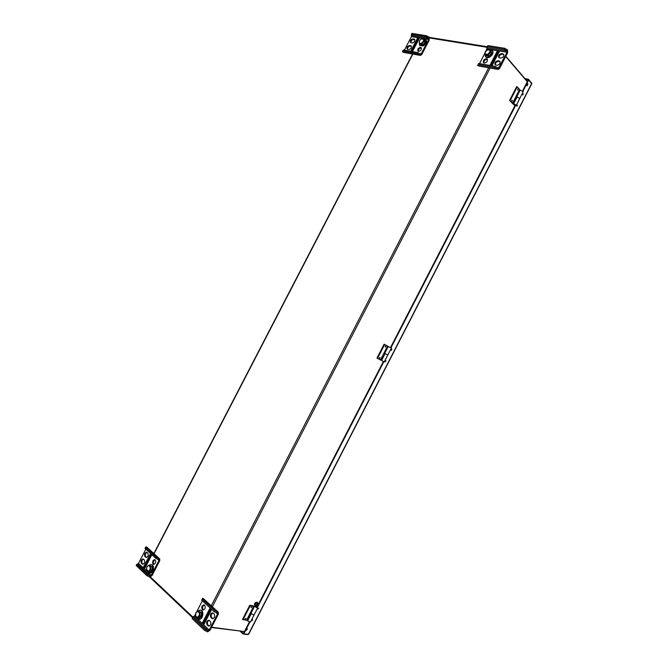 <?xml version="1.0" encoding="UTF-8"?>
<svg xmlns="http://www.w3.org/2000/svg" width="668" height="668" viewBox="0 0 668 668"><rect width="100%" height="100%" fill="white"/><g stroke="black" fill="none" stroke-linecap="round" stroke-linejoin="round"><path stroke-width="1" d="M254.692 605.467L254.6 605.408C254.257 603.371 255.093 602.311 257.122 602.227L257.222 602.327M257.122 602.227L256.746 602.219C254.909 602.987 254.266 604.106 254.792 605.575C254.45 603.538 255.293 602.478 257.314 602.394L257.464 602.561M257.038 603.939L257.372 604.231L257.815 602.82C258.357 604.289 257.706 605.408 255.877 606.177L257.372 604.231M256.854 604.273L257.447 604.782M256.955 604.198L255.293 606.01C254.758 604.532 255.41 603.421 257.247 602.653L256.955 604.198M256.863 605.233L256.362 604.799M527.11 81.137L505.843 56.271M244.446 631.552L211.606 627.219M527.286 81.73L505.709 56.521M512.164 100.175L511.847 101.469M518.026 88.769L517.717 90.071M379.933 357.447L379.357 358.616M385.879 345.89L385.311 347.059M251.919 606.569L251.059 607.621M245.899 618.284L245.031 619.336M211.447 627.519L243.987 631.494M246.509 620.288L253.69 606.243L253.214 605.834L249.774 605.266L242.517 619.353L247.385 620.489M249.774 605.266L250.241 605.676L242.985 619.77M245.098 618.818L245.999 618.334L245.098 619.436L245.098 618.818M251.135 607.095L252.02 606.619L251.135 607.721L251.135 607.095M250.241 605.676L253.69 606.243M250.984 613.641L254.04 615.061L250.943 613.366L254.533 606.377L257.255 606.644M250.917 613.625L247.302 620.647L250.442 622.058M251.034 613.182L250.216 612.99M250.124 613.266L250.917 613.458M376.977 358.09L384.259 361.914L376.977 358.09L384.125 344.195L384.676 344.454L377.52 358.357M379.374 357.881L380.05 357.48L379.449 358.691L379.374 357.881M385.327 346.316L385.995 345.915L385.403 347.135L385.327 346.316M384.676 344.454L387.549 346.074L380.468 359.943M381.228 360.344L385.119 353.581L387.816 354.992L384.259 361.914M384.025 353.021L384.718 353.397M509.592 100.4L513.993 104.45L515.562 104.959L513.709 103.64L516.255 105.293L513.433 104.375L509.592 100.4L516.648 86.698L517.257 86.815L510.202 100.526M511.813 100.509L512.289 100.167L511.947 101.519L511.813 100.509M517.683 89.103L518.151 88.76L517.817 90.122L517.683 89.103M517.257 86.815L519.587 89.462L512.59 103.148M513.325 103.59L516.84 96.76L519.754 98.497M516.105 96.317L516.748 96.927M195.373 614.326L194.471 616.088L193.035 616.698L192.192 618.643L204.642 630.45L207.715 631.811L210.103 630.141L218.361 614.101L218.344 612.239L214.837 610.669L202.237 599.179L201.686 600.248L214.278 611.754L214.837 610.669M203.414 598.653L202.496 598.353L202.237 599.179M192.192 618.643L193.035 616.698M204.358 604.999C202.312 606.385 202.012 608.039 203.464 609.967M209.176 620.296C207.289 621.449 206.896 623.06 208.024 625.123L209.126 626.083M213 612.932C211.08 614.076 210.687 615.687 211.823 617.75L212.917 618.693M203.306 622.902L210.671 608.615M202.346 609.634L203.03 609.976C205.226 609.199 205.761 607.604 204.633 605.2L203.957 604.866C201.761 605.625 201.227 607.22 202.346 609.634M204.049 624.213L211.639 609.5L210.069 608.064L202.496 622.743L204.049 624.213M207.189 625.006L208.7 626.1C210.896 625.298 211.422 623.678 210.278 621.248L208.775 620.171C206.571 620.956 206.045 622.568 207.189 625.006L208.024 625.123M214.278 611.754L217.526 613.207L217.534 613.984L209.259 630.033L208.274 630.726L205.201 629.365L192.743 617.574M202.337 600.841L196.743 611.679M210.988 617.633C209.844 615.186 210.378 613.575 212.591 612.798L214.077 613.859C215.238 616.297 214.712 617.908 212.491 618.702L210.988 617.633L211.823 617.75M201.686 600.248L202.496 598.353M207.823 630.667L207.255 631.753M217.451 611.971L216.891 613.065M211.23 609.124L204.074 623.01L204.441 623.461M202.496 622.743L204.266 623.795M204.642 630.45L205.201 629.365M196.334 617.249L198.454 619.219C202.429 620.004 204.074 610.443 200.041 610.084L197.619 611.07M198.705 619.244L198.947 619.294C202.922 620.071 204.567 610.519 200.534 610.151L200.283 610.135M195.607 616.564L197.745 618.05L200.008 615.921L200.124 612.322L197.987 610.853L195.732 612.973L195.607 616.564M197.561 611.395C194.814 613.783 194.747 615.779 197.352 617.391C200.108 614.994 200.175 612.99 197.561 611.395M197.745 618.05L199.114 618.242L201.369 616.121L201.486 612.523L197.987 610.853M201.486 612.523L200.124 612.322M201.369 616.121L200.008 615.921M417.233 53.557L417.742 52.58L420.623 54.283L421.199 53.899L428.689 39.437L428.322 37.984L425.959 36.715L426.46 35.738L428.831 37.007L429.257 40.047L421.784 54.5L420.389 55.419L417.233 53.557L402.796 50.968L402.478 51.737L403.272 52.329L420.389 55.419M426.46 35.738L411.906 33.4L411.404 34.369L425.959 36.715M421.441 48.021C419.362 48.071 418.31 49.173 418.277 51.327M414.861 39.704L413.743 39.487C411.789 39.796 410.828 40.907 410.862 42.827M411.438 46.276L410.336 46.067C408.373 46.368 407.422 47.486 407.463 49.415M420.615 47.345C418.285 47.871 417.391 49.115 417.926 51.094L418.519 51.394C420.84 50.877 421.733 49.632 421.207 47.653L420.615 47.345M412.448 51.636L419.253 38.493L417.45 38.193L410.653 51.319M414.043 39.036L413.158 38.886C410.878 39.42 409.993 40.656 410.511 42.593L411.964 43.036C414.252 42.518 415.137 41.282 414.628 39.337L414.043 39.036L414.619 39.637M404.39 50.2L411.43 36.615L411.404 34.369M410.628 45.624L411.204 45.917C411.73 47.871 410.845 49.106 408.557 49.624L407.113 49.181C406.578 47.236 407.463 46 409.751 45.474L411.212 46.217M417.742 52.58L403.297 50L402.796 50.968M420.114 53.849L419.604 54.826M428.831 37.007L428.322 37.984M412.039 51.561L418.51 38.836L419.036 38.919M411.471 51.461L418.026 38.802L418.602 38.894M417.45 38.193L418.026 38.802M419.253 43.128L419.729 45.416L422.928 45.558C425.825 43.57 426.727 41.483 425.625 39.312L423.495 38.786M419.913 45.583L423.27 45.908C426.167 43.929 427.069 41.85 425.967 39.671L425.783 39.504M419.387 40.99L419.446 43.812L420.397 44.798L422.869 44.873L425.149 42.426L424.94 39.913L423.996 38.919L421.374 38.928M419.446 43.812L421.925 43.879L424.205 41.433L423.996 38.919M421.608 43.169C424.481 40.138 424.297 38.786 421.049 39.103L419.546 40.665C418.761 42.927 419.446 43.762 421.608 43.169M425.149 42.426L424.205 41.433M422.869 44.873L421.925 43.879M156.387 557.362L159.702 558.882L159.777 560.661L152.087 575.524L149.791 576.985L146.902 575.691L147.419 574.68L150.308 575.983L151.26 575.373L158.959 560.502L158.926 559.767L155.861 558.373L156.387 557.362L145.524 547.459L145.925 546.841L146.843 547.175M146.985 552.361C145.257 553.446 144.864 554.899 145.791 556.728L146.568 557.438M143.47 559.116C141.758 560.202 141.365 561.663 142.292 563.483L143.077 564.21M155.093 559.801C153.348 560.895 152.947 562.364 153.899 564.226L154.041 564.335M150.492 553.597L143.453 567.174L144.789 568.435L151.836 554.832L150.492 553.597M144.973 556.569L146.142 557.438C148.154 556.736 148.688 555.275 147.753 553.054L146.593 552.194C144.58 552.879 144.046 554.34 144.973 556.569L145.791 556.728M147.419 574.68L136.681 564.527L138.501 563.349L145.833 549.205M141.466 563.333C140.547 561.103 141.082 559.642 143.077 558.949L144.246 559.826C145.181 562.047 144.639 563.508 142.643 564.218L141.466 563.333L142.292 563.483M155.226 559.909L154.7 559.634C152.663 560.335 152.129 561.813 153.081 564.068L153.615 564.343C155.652 563.633 156.187 562.155 155.226 559.909M146.902 575.691L136.172 565.52L136.681 564.527M155.861 558.373L145.014 548.453L145.524 547.459M149.857 575.899L149.331 576.91M158.817 558.582L158.299 559.592M144.989 568.05L144.605 567.691L151.527 554.549M143.453 567.174L144.28 567.332L151.102 554.164M144.706 567.733L144.28 567.332M147.444 571.182L149.891 572.944C153.181 572.551 154.258 564.903 151.085 564.535L149.073 565.203M149.44 572.977L150.383 573.035C153.665 572.643 154.742 564.994 151.578 564.627L151.327 564.602M146.476 569.361L146.701 570.514L149.941 572.042L152.02 570.013L152.204 566.706L148.956 565.178L147.06 566.84M148.213 571.173C152.07 570.096 149.465 562.331 146.885 567.165L146.459 569.027L148.213 571.173M148.588 571.8L150.667 569.771L150.851 566.456M152.02 570.013L150.667 569.771M152.204 566.706L148.956 565.178M478.121 64.487L478.664 63.452L478.121 64.487L494.838 67.493L498.136 69.472L499.555 68.47L507.571 52.906L507.571 50.008L504.732 48.296L487.874 45.591L487.339 46.626L504.19 49.349L504.732 48.296M477.553 65.28L478.363 65.898M500.107 61.698L498.62 61.364C496.374 61.64 495.297 62.834 495.389 64.938M503.814 54.542L502.311 54.208C500.073 54.492 498.988 55.678 499.063 57.765M490.671 65.589L497.735 51.887M487.49 59.502L487.072 59.36C484.868 59.644 483.799 60.83 483.891 62.909M491.949 65.823L499.263 51.636L497.159 51.294L489.861 65.447M499.105 60.913L498.069 60.73C495.497 61.205 494.495 62.516 495.055 64.671L496.858 65.272C499.43 64.804 500.441 63.493 499.889 61.331L499.105 60.913L499.656 61.548M504.19 49.349L506.728 50.71L507.029 52.263L498.411 68.253L495.38 66.433L478.664 63.452M487.339 46.626L486.271 50.526M484.993 52.997L479.524 63.602M502.804 53.741L503.597 54.175C504.131 56.321 503.113 57.632 500.557 58.099L498.729 57.498C498.186 55.36 499.196 54.05 501.76 53.565L503.346 54.384M484.292 63.042C486.822 62.567 487.815 61.264 487.264 59.135L486.513 58.734C483.983 59.218 482.997 60.521 483.548 62.65L484.292 63.042M486.738 47.47L487.874 45.591M497.919 67.794L497.376 68.854M507.271 49.657L506.728 50.71M498.829 52.48L498.245 52.471L491.406 65.723M499.021 52.096L497.159 51.294M494.838 67.493L495.38 66.433M485.018 53.749L485.411 56.555C487.84 59.652 494.821 53.148 492.082 50.325L489.569 49.607M485.586 56.73L485.745 56.922C488.174 60.02 495.147 53.523 492.408 50.701L492.232 50.517M488.141 55.085L489.051 56.12L486.254 56.012L485.335 54.985L488.141 55.085L490.629 52.488L490.304 49.791L486.721 50.167M487.281 49.841C484.233 52.855 484.417 54.35 487.815 54.325C490.871 51.294 490.696 49.799 487.281 49.841M485.786 51.044L485.026 52.296L485.335 54.985M489.051 56.12L491.539 53.523L491.214 50.835L490.304 49.791M491.539 53.523L490.629 52.488M527.887 83.817L527.161 85.771L527.887 83.817M527.394 83.717L526.952 85.638M246.2 630.425L247.511 628.88M248.588 634.107L247.719 634.6L243.185 634.007L249.348 622.017M256.988 607.17L383.374 361.488L382.822 361.229L383.365 361.497M390.521 347.585L515.145 105.319L514.402 105.452L514.836 105.928M522.635 90.764L528.271 79.818L525.549 79.317M522.66 94.931L522.952 93.704M523.219 93.779L522.768 94.99L523.219 93.779M516.823 106.254L517.124 105.035M517.391 105.101L516.932 106.312L517.391 105.101M391.172 350.257L391.707 349.147M391.849 349.18L391.273 350.333L391.849 349.18M385.261 361.73L385.812 360.636M385.937 360.67L385.361 361.814L385.937 360.67M257.873 609.099L258.666 608.105M251.878 620.739L252.679 619.745M240.204 631.302L243.185 634.007L243.845 633.782L249.832 622.15M531.619 83.759L528.764 79.909L523.011 91.082M515.629 105.435L390.947 347.819M383.808 361.705L257.364 607.504M528.764 79.909L528.563 79.275L528.279 79.826L528.547 79.275L524.948 78.607M531.678 83.233L531.536 82.79M241.265 631.444L243.469 633.448L243.185 634.007M248.271 634.408L247.744 634.592M528.563 79.275L531.728 83.391L248.371 634.366L243.845 633.782M255.218 606.778L256.929 607.696M256.696 607.379L255.234 606.728L257.096 606.953M256.737 607.304L254.55 606.36M382.33 360.912L383.273 361.405L382.33 360.912M387.816 354.992L391.373 348.07L388.258 346.475L384.701 353.38M514.11 104.333L515.212 104.868L514.176 104.208M523.261 91.666L520.138 90.138L516.807 96.827M153.991 553.872L412.916 53.891M429.482 37.959L486.847 47.261M498.386 51.995L491.314 65.706M490.12 68.027L212.34 606.778M211.163 609.066L203.79 623.353M488.776 67.585L211.188 605.926M150.417 576.943L192.843 617.057M251.185 613.909L247.577 620.931M385.119 353.581L381.562 360.503M517.224 96.802L513.709 103.64M202.947 598.428L217.902 612.038M216.09 612.665L217.534 613.984M194.471 616.088L209.259 630.033M193.495 616.756L208.274 630.726M211.764 618.351L212.599 618.468M207.957 625.732L208.792 625.849M419.921 55.152L402.796 52.062M421.199 53.899L419.721 53.64M428.689 39.437L424.589 38.769M424.472 38.744L411.43 36.615M428.639 38.318L411.371 35.513M409.751 45.474L410.336 46.067M413.158 38.886L413.743 39.487M159.268 558.673L146.376 546.933M151.26 575.373L138.501 563.349M158.959 560.502L157.556 559.216M150.308 575.983L137.558 563.942M142.117 563.942L142.944 564.101M145.624 557.17L146.442 557.329M477.862 65.614L497.677 69.196M487.064 48.998L490.646 49.582M490.771 49.599L507.029 52.263M497.51 67.577L498.996 67.844M487.047 47.812L507.029 51.069M501.76 53.565L502.311 54.208M498.069 60.73L498.62 61.364M254.792 605.575L255.268 605.985M257.314 602.394L257.815 602.82M153.857 553.563L412.565 54.008M429.157 37.35L487.131 46.718M192.543 617.649L149.54 576.943M250.433 622.075L257.639 608.047M516.255 105.293L519.771 98.472M218.344 612.239L203.389 598.628M198.454 619.219L198.947 619.294M200.041 610.084L200.534 610.151M146.81 547.142L159.702 558.882M149.189 572.952L149.682 573.035M151.085 564.535L151.578 564.627M498.136 69.472L478.321 65.89M531.82 83.659L248.638 634.308M523.269 91.65L519.779 98.438"/></g></svg>
